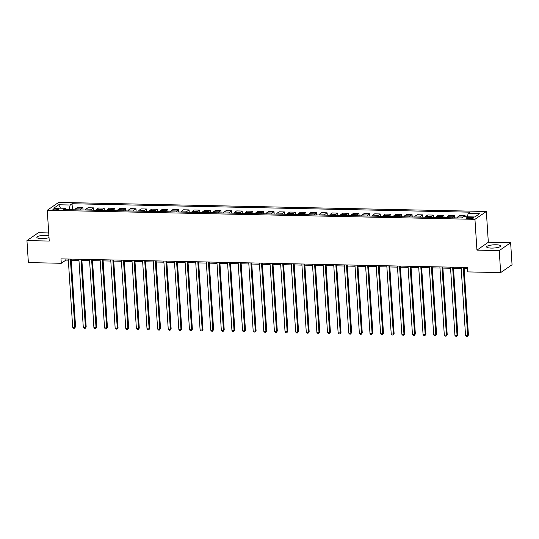 <?xml version="1.0" encoding="UTF-8"?>
<svg xmlns="http://www.w3.org/2000/svg" width="539" height="539" viewBox="0 0 539 539"><rect width="100%" height="100%" fill="white"/><g stroke="black" fill="none" stroke-linecap="round" stroke-linejoin="round"><path stroke-width="0.81" d="M48.887 235.462A7.061 1.604 -3.7 0 0 46.3 235.247A7.061 1.604 -3.7 0 0 36.854 237.355A7.061 1.604 -3.7 0 0 41.496 238.555A7.061 1.604 -3.7 0 0 49.029 237.686M491.278 248.095A7.061 1.604 -3.7 0 0 500.724 245.979A7.061 1.604 -3.7 0 0 496.075 244.78A7.061 1.604 -3.7 0 0 486.629 246.896A7.061 1.604 -3.7 0 0 491.278 248.095M54.823 209.88A2.897 0.66 -3.7 0 0 58.697 209.011A2.897 0.66 -3.7 0 0 56.79 208.519A2.897 0.66 -3.7 0 0 52.916 209.388A2.897 0.66 -3.7 0 0 54.823 209.88M48.726 232.956L38.343 232.733L26.95 240.589L28.372 262.587L61.291 263.281L65.906 260.101L68.338 260.148M486.34 211.477L58.65 202.408L47.257 210.264L474.947 219.333L486.34 211.477L488.327 242.274L476.941 250.13L499.235 250.601L510.628 242.745L488.327 242.274M510.628 242.745L512.05 264.743L500.657 272.599L499.235 250.601M500.657 272.599L467.744 271.905L467.461 267.506L61.001 258.882L61.291 263.281M471.793 217.345L469.927 217.305A2.81 0.633 -3.7 0 0 466.174 218.14A2.81 0.633 -3.7 0 0 468.02 218.618L469.887 218.659A2.81 0.633 -3.7 0 0 473.64 217.817A2.81 0.633 -3.7 0 0 471.793 217.345L471.874 218.531M467.38 216.813L468.148 213.457L470.008 212.171L72.051 203.735L72.442 209.759M468.148 213.457L479.616 213.7L474.872 216.968L463.405 216.725L461.546 218.012L63.582 209.57L65.448 208.29L53.981 208.047L58.717 204.773L70.185 205.015L72.051 203.735M26.95 240.589L49.244 241.061L47.257 210.264M476.941 250.13L474.947 219.333M71.269 260.209L78.957 260.377M81.888 260.438L89.575 260.6M92.506 260.66L100.193 260.829M103.124 260.889L110.812 261.051M113.742 261.112L121.43 261.274M124.354 261.341L132.048 261.503M134.972 261.563L142.667 261.725M145.591 261.786L153.285 261.954M156.209 262.015L163.903 262.176M166.827 262.237L174.521 262.399M177.446 262.466L185.133 262.628M188.064 262.688L195.751 262.85M198.682 262.911L206.37 263.079M209.3 263.14L216.988 263.301M219.919 263.362L227.606 263.531M230.537 263.591L238.225 263.753M241.155 263.814L248.843 263.975M251.774 264.043L259.461 264.204M262.392 264.265L270.079 264.427M273.01 264.487L280.698 264.656M283.629 264.716L291.316 264.878M294.247 264.939L301.934 265.1M304.865 265.168L312.553 265.329M315.483 265.39L323.171 265.552M326.095 265.619L333.789 265.781M336.713 265.842L344.408 266.003M347.332 266.064L355.026 266.232M357.95 266.293L365.644 266.455M368.568 266.515L376.262 266.677M379.186 266.744L386.874 266.906M389.805 266.967L397.492 267.128M400.423 267.189L408.111 267.357M411.041 267.418L418.729 267.58M421.66 267.64L429.347 267.802M432.278 267.87L439.965 268.031M442.896 268.092L450.584 268.254M453.515 268.321L461.202 268.483M464.133 268.543L467.529 268.617M69.201 209.691L66.007 209.321M65.832 258.983L65.906 260.101M463.742 216.732L465.15 215.762L465.218 216.766M74.901 209.812A3.618 1.253 -88.8 0 1 75.521 208.822L77.387 207.535L82.905 207.656L83.06 209.988M85.519 210.035A3.618 1.253 -88.8 0 1 86.139 209.044L88.005 207.764L93.523 207.879L93.678 210.21M96.137 210.264A3.618 1.253 -88.8 0 1 96.757 209.273L98.624 207.987L104.142 208.108L104.296 210.432M106.756 210.486A3.618 1.253 -88.8 0 1 107.376 209.496L109.242 208.216L114.76 208.33L114.915 210.661M117.374 210.715A3.618 1.253 -88.8 0 1 117.994 209.725L119.86 208.438L125.378 208.553L125.533 210.884M127.992 210.938A3.618 1.253 -88.8 0 1 128.612 209.947L130.478 208.66L135.996 208.782L136.145 211.113M138.611 211.16A3.618 1.253 -88.8 0 1 139.23 210.176L141.097 208.889L146.615 209.004L146.763 211.335M149.229 211.389A3.618 1.253 -88.8 0 1 149.849 210.399L151.715 209.112L157.233 209.233L157.381 211.564M159.847 211.611A3.618 1.253 -88.8 0 1 160.467 210.621L162.327 209.341L167.851 209.455L168 211.787M170.465 211.84A3.618 1.253 -88.8 0 1 171.085 210.85L172.945 209.563L178.47 209.684L178.618 212.009M181.084 212.063A3.618 1.253 -88.8 0 1 181.704 211.072L183.563 209.792L189.088 209.907L189.236 212.238M191.702 212.292A3.618 1.253 -88.8 0 1 192.322 211.301L194.181 210.015L199.706 210.129L199.854 212.46M202.32 212.514A3.618 1.253 -88.8 0 1 202.94 211.524L204.8 210.237L210.325 210.358L210.473 212.689M212.939 212.737A3.618 1.253 -88.8 0 1 213.559 211.746L215.418 210.466L220.943 210.581L221.091 212.912M223.557 212.966A3.618 1.253 -88.8 0 1 224.177 211.975L226.036 210.688L231.561 210.81L231.709 213.141M234.175 213.188A3.618 1.253 -88.8 0 1 234.795 212.198L236.655 210.917L242.179 211.032L242.328 213.363M244.794 213.417A3.618 1.253 -88.8 0 1 245.413 212.427L247.273 211.14L252.798 211.254L252.946 213.585M255.405 213.639A3.618 1.253 -88.8 0 1 256.032 212.649L257.891 211.362L263.409 211.483L263.564 213.815M266.023 213.868A3.618 1.253 -88.8 0 1 266.643 212.878L268.51 211.591L274.028 211.706L274.183 214.037M276.642 214.091A3.618 1.253 -88.8 0 1 277.262 213.1L279.128 211.814L284.646 211.935L284.801 214.266M287.26 214.313A3.618 1.253 -88.8 0 1 287.88 213.323L289.746 212.043L295.264 212.157L295.419 214.488M297.878 214.542A3.618 1.253 -88.8 0 1 298.498 213.552L300.364 212.265L305.882 212.386L306.037 214.711M308.497 214.765A3.618 1.253 -88.8 0 1 309.116 213.774L310.983 212.494L316.501 212.609L316.656 214.94M319.115 214.994A3.618 1.253 -88.8 0 1 319.735 214.003L321.601 212.716L327.119 212.831L327.274 215.162M329.733 215.216A3.618 1.253 -88.8 0 1 330.353 214.226L332.219 212.939L337.737 213.06L337.886 215.391M340.352 215.438A3.618 1.253 -88.8 0 1 340.971 214.448L342.838 213.168L348.356 213.282L348.504 215.613M350.97 215.667A3.618 1.253 -88.8 0 1 351.59 214.677L353.449 213.39L358.974 213.511L359.122 215.843M361.588 215.89A3.618 1.253 -88.8 0 1 362.208 214.899L364.068 213.619L369.592 213.734L369.741 216.065M372.206 216.119A3.618 1.253 -88.8 0 1 372.826 215.128L374.686 213.842L380.211 213.956L380.359 216.287M382.825 216.341A3.618 1.253 -88.8 0 1 383.445 215.351L385.304 214.064L390.829 214.185L390.977 216.516M393.443 216.57A3.618 1.253 -88.8 0 1 394.063 215.58L395.922 214.293L401.447 214.407L401.595 216.739M404.061 216.793A3.618 1.253 -88.8 0 1 404.681 215.802L406.541 214.515L412.065 214.637L412.214 216.968M414.68 217.015A3.618 1.253 -88.8 0 1 415.299 216.024L417.159 214.744L422.684 214.859L422.832 217.19M425.298 217.244A3.618 1.253 -88.8 0 1 425.918 216.254L427.777 214.967L433.302 215.088L433.45 217.412M435.916 217.466A3.618 1.253 -88.8 0 1 436.536 216.476L438.396 215.196L443.92 215.31L444.069 217.641M446.535 217.695A3.618 1.253 -88.8 0 1 447.154 216.705L449.014 215.418L454.532 215.533L454.687 217.864M457.146 217.918A3.618 1.253 -88.8 0 1 457.766 216.927L459.632 215.64L465.15 215.762M452.053 217.81A3.618 1.253 -88.8 0 1 452.672 216.819L454.532 215.533M441.434 217.588A3.618 1.253 -88.8 0 1 442.054 216.597L443.92 215.31M430.816 217.358A3.618 1.253 -88.8 0 1 431.436 216.368L433.302 215.088M420.198 217.136A3.618 1.253 -88.8 0 1 420.818 216.146L422.684 214.859M409.579 216.907A3.618 1.253 -88.8 0 1 410.199 215.917L412.065 214.637M398.961 216.685A3.618 1.253 -88.8 0 1 399.581 215.694L401.447 214.407M388.343 216.456A3.618 1.253 -88.8 0 1 388.963 215.472L390.829 214.185M377.724 216.233A3.618 1.253 -88.8 0 1 378.344 215.243L380.211 213.956M367.106 216.011A3.618 1.253 -88.8 0 1 367.726 215.021L369.592 213.734M356.488 215.782A3.618 1.253 -88.8 0 1 357.114 214.791L358.974 213.511M345.876 215.56A3.618 1.253 -88.8 0 1 346.496 214.569L348.356 213.282M335.258 215.331A3.618 1.253 -88.8 0 1 335.878 214.34L337.737 213.06M324.64 215.108A3.618 1.253 -88.8 0 1 325.26 214.118L327.119 212.831M314.021 214.886A3.618 1.253 -88.8 0 1 314.641 213.895L316.501 212.609M303.403 214.657A3.618 1.253 -88.8 0 1 304.023 213.666L305.882 212.386M292.785 214.434A3.618 1.253 -88.8 0 1 293.405 213.444L295.264 212.157M282.166 214.205A3.618 1.253 -88.8 0 1 282.786 213.215L284.646 211.935M271.548 213.983A3.618 1.253 -88.8 0 1 272.168 212.993L274.028 211.706M260.93 213.754A3.618 1.253 -88.8 0 1 261.55 212.764L263.409 211.483M250.312 213.532A3.618 1.253 -88.8 0 1 250.931 212.541L252.798 211.254M239.693 213.309A3.618 1.253 -88.8 0 1 240.313 212.319L242.179 211.032M229.075 213.08A3.618 1.253 -88.8 0 1 229.695 212.09L231.561 210.81M218.457 212.858A3.618 1.253 -88.8 0 1 219.077 211.867L220.943 210.581M207.838 212.629A3.618 1.253 -88.8 0 1 208.458 211.638L210.325 210.358M197.22 212.406A3.618 1.253 -88.8 0 1 197.84 211.416L199.706 210.129M186.602 212.184A3.618 1.253 -88.8 0 1 187.222 211.194L189.088 209.907M175.983 211.955A3.618 1.253 -88.8 0 1 176.603 210.965L178.47 209.684M165.365 211.733A3.618 1.253 -88.8 0 1 165.985 210.742L167.851 209.455M154.754 211.504A3.618 1.253 -88.8 0 1 155.373 210.513L157.233 209.233M144.135 211.281A3.618 1.253 -88.8 0 1 144.755 210.291L146.615 209.004M133.517 211.052A3.618 1.253 -88.8 0 1 134.137 210.062L135.996 208.782M122.899 210.83A3.618 1.253 -88.8 0 1 123.519 209.839L125.378 208.553M112.28 210.608A3.618 1.253 -88.8 0 1 112.9 209.617L114.76 208.33M101.662 210.378A3.618 1.253 -88.8 0 1 102.282 209.388L104.142 208.108M91.044 210.156A3.618 1.253 -88.8 0 1 91.664 209.166L93.523 207.879M80.426 209.927A3.618 1.253 -88.8 0 1 81.045 208.937L82.905 207.656M70.185 205.015L69.181 209.388M66.176 209.631L65.448 208.29M58.717 204.773L60.557 208.182M463.257 267.411L467.663 335.615L465.541 335.575L461.128 267.371M464.059 267.432L468.431 335.09L467.333 336.592L466.484 336.572L465.541 335.575M468.431 335.09L467.333 336.592M452.639 267.189L457.045 335.393L454.923 335.346L450.51 267.142M453.44 267.203L457.82 334.86L456.715 336.363L455.866 336.349L454.923 335.346M457.82 334.86L456.715 336.363M442.02 266.96L446.427 335.17L444.304 335.123L439.898 266.92M442.822 266.98L447.202 334.638L446.097 336.141L445.248 336.12L444.304 335.123M447.202 334.638L446.097 336.141M431.402 266.738L435.808 334.941L433.686 334.901L429.28 266.69M432.204 266.758L436.583 334.409L435.478 335.912L434.629 335.898L433.686 334.901M436.583 334.409L435.478 335.912M420.784 266.515L425.19 334.719L423.068 334.672L418.662 266.468M421.586 266.529L425.965 334.187L424.86 335.689L424.011 335.669L423.068 334.672M425.965 334.187L424.86 335.689M410.166 266.286L414.572 334.49L412.45 334.449L408.043 266.246M410.967 266.306L415.347 333.964L414.242 335.467L413.393 335.447L412.45 334.449M415.347 333.964L414.242 335.467M399.547 266.064L403.96 334.268L401.831 334.22L397.425 266.017M400.349 266.077L404.728 333.735L403.623 335.238L402.774 335.218L401.831 334.22M404.728 333.735L403.623 335.238M388.929 265.835L393.342 334.045L391.213 333.998L386.807 265.794M389.731 265.855L394.11 333.513L393.005 335.015L392.156 334.995L391.213 333.998M394.11 333.513L393.005 335.015M378.311 265.612L382.724 333.816L380.595 333.769L376.188 265.565M379.119 265.626L383.492 333.284L382.387 334.786L381.538 334.773L380.595 333.769M383.492 333.284L382.387 334.786M367.692 265.39L372.105 333.594L369.983 333.547L365.57 265.343M368.501 265.404L372.873 333.062L371.769 334.564L370.92 334.544L369.983 333.547M372.873 333.062L371.769 334.564M357.074 265.161L361.487 333.365L359.365 333.324L354.952 265.114M357.883 265.181L362.255 332.839L361.15 334.335L360.301 334.321L359.365 333.324M362.255 332.839L361.15 334.335M346.456 264.939L350.869 333.142L348.746 333.095L344.333 264.892M347.264 264.952L351.637 332.61L350.539 334.113L349.683 334.092L348.746 333.095M351.637 332.61L350.539 334.113M335.837 264.71L340.25 332.913L338.128 332.873L333.715 264.669M336.646 264.73L341.019 332.388L339.92 333.89L339.065 333.87L338.128 332.873M341.019 332.388L339.92 333.89M325.219 264.487L329.632 332.691L327.51 332.644L323.097 264.44M326.028 264.501L330.4 332.159L329.302 333.661L328.453 333.648L327.51 332.644M330.4 332.159L329.302 333.661M314.601 264.258L319.014 332.469L316.892 332.422L312.479 264.218M315.409 264.278L319.782 331.936L318.684 333.439L317.835 333.419L316.892 332.422M319.782 331.936L318.684 333.439M303.983 264.036L308.396 332.24L306.273 332.199L301.86 263.989M304.791 264.056L309.164 331.707L308.065 333.21L307.217 333.196L306.273 332.199M309.164 331.707L308.065 333.21M293.364 263.814L297.777 332.017L295.655 331.97L291.242 263.766M294.173 263.827L298.545 331.485L297.447 332.987L296.598 332.967L295.655 331.97M298.545 331.485L297.447 332.987M282.753 263.584L287.159 331.788L285.037 331.748L280.624 263.544M283.554 263.605L287.927 331.263L286.829 332.765L285.98 332.745L285.037 331.748M287.927 331.263L286.829 332.765M272.134 263.362L276.541 331.566L274.418 331.519L270.005 263.315M272.936 263.376L277.309 331.034L276.211 332.536L275.362 332.516L274.418 331.519M277.309 331.034L276.211 332.536M261.516 263.133L265.922 331.344L263.8 331.296L259.387 263.093M262.318 263.153L266.69 330.811L265.592 332.314L264.743 332.293L263.8 331.296M266.69 330.811L265.592 332.314M250.898 262.911L255.304 331.114L253.182 331.067L248.769 262.864M251.7 262.924L256.079 330.582L254.974 332.085L254.125 332.071L253.182 331.067M256.079 330.582L254.974 332.085M240.279 262.688L244.686 330.892L242.563 330.845L238.157 262.641M241.081 262.702L245.461 330.36L244.356 331.862L243.507 331.842L242.563 330.845M245.461 330.36L244.356 331.862M229.661 262.459L234.067 330.663L231.945 330.623L227.539 262.412M230.463 262.48L234.842 330.137L233.737 331.633L232.888 331.62L231.945 330.623M234.842 330.137L233.737 331.633M219.043 262.237L223.449 330.441L221.327 330.394L216.921 262.19M219.845 262.25L224.224 329.908L223.119 331.411L222.27 331.391L221.327 330.394M224.224 329.908L223.119 331.411M208.425 262.008L212.838 330.212L210.709 330.171L206.302 261.967M209.226 262.028L213.606 329.686L212.501 331.189L211.652 331.168L210.709 330.171M213.606 329.686L212.501 331.189M197.806 261.786L202.219 329.989L200.09 329.942L195.684 261.738M198.608 261.799L202.987 329.457L201.882 330.959L201.034 330.946L200.09 329.942M202.987 329.457L201.882 330.959M187.188 261.556L191.601 329.767L189.472 329.72L185.066 261.516M187.99 261.577L192.369 329.235L191.264 330.737L190.415 330.717L189.472 329.72M192.369 329.235L191.264 330.737M176.57 261.334L180.983 329.538L178.854 329.497L174.447 261.287M177.378 261.354L181.751 329.006L180.646 330.508L179.797 330.495L178.854 329.497M181.751 329.006L180.646 330.508M165.951 261.112L170.364 329.316L168.242 329.268L163.829 261.065M166.76 261.125L171.132 328.783L170.028 330.286L169.179 330.266L168.242 329.268M171.132 328.783L170.028 330.286M155.333 260.883L159.746 329.086L157.624 329.046L153.211 260.836M156.142 260.903L160.514 328.561L159.409 330.063L158.56 330.043L157.624 329.046M160.514 328.561L159.409 330.063M144.715 260.66L149.128 328.864L147.006 328.817L142.592 260.613M145.523 260.674L149.896 328.332L148.798 329.834L147.942 329.814L147.006 328.817M149.896 328.332L148.798 329.834M134.096 260.431L138.51 328.642L136.387 328.595L131.974 260.391M134.905 260.452L139.278 328.11L138.179 329.612L137.33 329.592L136.387 328.595M139.278 328.11L138.179 329.612M123.478 260.209L127.891 328.413L125.769 328.366L121.356 260.162M124.287 260.222L128.659 327.88L127.561 329.383L126.712 329.369L125.769 328.366M128.659 327.88L127.561 329.383M112.86 259.987L117.273 328.19L115.151 328.143L110.738 259.939M113.668 260L118.041 327.658L116.943 329.161L116.094 329.14L115.151 328.143M118.041 327.658L116.943 329.161M102.242 259.758L106.655 327.961L104.532 327.921L100.119 259.71M103.05 259.778L107.423 327.436L106.324 328.931L105.476 328.918L104.532 327.921M107.423 327.436L106.324 328.931M91.623 259.535L96.036 327.739L93.914 327.692L89.501 259.488M92.432 259.549L96.804 327.207L95.706 328.709L94.857 328.689L93.914 327.692M96.804 327.207L95.706 328.709M81.012 259.306L85.418 327.51L83.296 327.469L78.883 259.266M81.813 259.326L86.186 326.984L85.088 328.487L84.239 328.467L83.296 327.469M86.186 326.984L85.088 328.487M70.393 259.084L74.8 327.288L72.677 327.24L68.264 259.037M71.195 259.097L75.568 326.755L74.47 328.258L73.621 328.238L72.677 327.24M75.568 326.755L74.47 328.258M457.766 216.927L462.954 217.035M447.154 216.705L452.672 216.819M436.536 216.476L442.054 216.597M425.918 216.254L431.436 216.368M415.299 216.024L420.818 216.146M404.681 215.802L410.199 215.917M394.063 215.58L399.581 215.694M383.445 215.351L388.963 215.472M372.826 215.128L378.344 215.243M362.208 214.899L367.726 215.021M351.59 214.677L357.114 214.791M340.971 214.448L346.496 214.569M330.353 214.226L335.878 214.34M319.735 214.003L325.26 214.118M309.116 213.774L314.641 213.895M298.498 213.552L304.023 213.666M287.88 213.323L293.405 213.444M277.262 213.1L282.786 213.215M266.643 212.878L272.168 212.993M256.032 212.649L261.55 212.764M245.413 212.427L250.931 212.541M234.795 212.198L240.313 212.319M224.177 211.975L229.695 212.09M213.559 211.746L219.077 211.867M202.94 211.524L208.458 211.638M192.322 211.301L197.84 211.416M181.704 211.072L187.222 211.194M171.085 210.85L176.603 210.965M160.467 210.621L165.985 210.742M149.849 210.399L155.373 210.513M139.23 210.176L144.755 210.291M128.612 209.947L134.137 210.062M117.994 209.725L123.519 209.839M107.376 209.496L112.9 209.617M96.757 209.273L102.282 209.388M86.139 209.044L91.664 209.166M75.521 208.822L81.045 208.937M470.015 218.659L469.927 217.305"/></g></svg>
